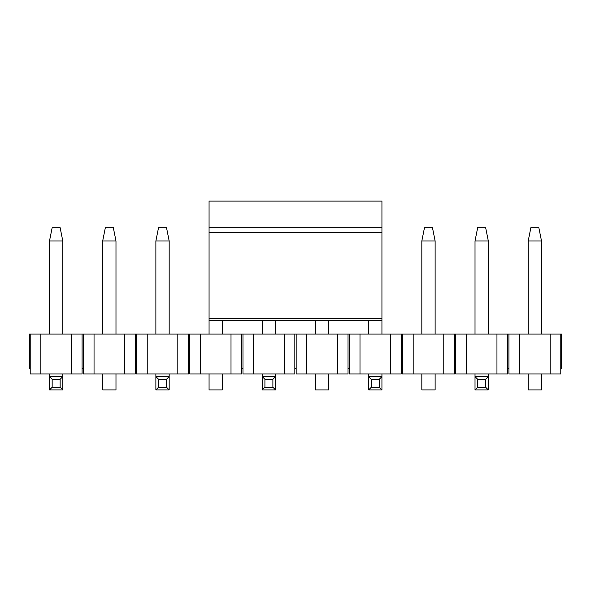<?xml version="1.0" encoding="UTF-8"?>
<svg xmlns="http://www.w3.org/2000/svg" width="591" height="591" viewBox="0 0 591 591"><rect width="100%" height="100%" fill="white"/><g stroke="black" fill="none" stroke-linecap="round" stroke-linejoin="round"><path stroke-width="0.89" d="M209.066 334.063L209.066 201.088L381.934 201.088L381.934 334.063M381.934 227.683L209.066 227.683M477.676 227.683L485.654 227.683L488.314 240.98L475.016 240.98L477.676 227.683M488.314 373.955L488.314 389.912L475.016 389.912L475.016 373.955M475.016 334.063L475.016 240.98M488.314 334.063L488.314 240.98M488.314 389.912L485.654 387.253L477.676 387.253L475.016 389.912M485.654 387.253L485.654 379.274L477.676 379.274L477.676 387.253M485.654 379.274L488.314 376.615L475.016 376.615L477.676 379.274M381.934 373.955L381.934 389.912L368.636 389.912L368.636 373.955M368.636 334.063L368.636 320.765M381.934 389.912L379.274 387.253L371.296 387.253L368.636 389.912M379.274 387.253L379.274 379.274L371.296 379.274L371.296 387.253M379.274 379.274L381.934 376.615L368.636 376.615L371.296 379.274M275.554 373.955L275.554 389.912L262.256 389.912L262.256 373.955M262.256 334.063L262.256 320.765M275.554 334.063L275.554 320.765M275.554 389.912L272.894 387.253L264.916 387.253L262.256 389.912M272.894 387.253L272.894 379.274L264.916 379.274L264.916 387.253M272.894 379.274L275.554 376.615L262.256 376.615L264.916 379.274M158.536 227.683L166.514 227.683L169.174 240.98L155.876 240.98L158.536 227.683M169.174 373.955L169.174 389.912L155.876 389.912L155.876 373.955M155.876 334.063L155.876 240.98M169.174 334.063L169.174 240.98M169.174 389.912L166.514 387.253L158.536 387.253L155.876 389.912M166.514 387.253L166.514 379.274L158.536 379.274L158.536 387.253M166.514 379.274L169.174 376.615L155.876 376.615L158.536 379.274M52.156 227.683L60.134 227.683L62.794 240.98L49.496 240.98L52.156 227.683M62.794 373.955L62.794 389.912L49.496 389.912L49.496 373.955M49.496 334.063L49.496 240.98M62.794 334.063L62.794 240.98M62.794 389.912L60.134 387.253L52.156 387.253L49.496 389.912M60.134 387.253L60.134 379.274L52.156 379.274L52.156 387.253M60.134 379.274L62.794 376.615L49.496 376.615L52.156 379.274M530.866 227.683L538.844 227.683L541.504 240.98L528.206 240.98L530.866 227.683M528.206 240.98L528.206 334.063M541.504 334.063L541.504 240.98M541.504 373.955L541.504 389.912L528.206 389.912L528.206 373.955M424.486 227.683L432.464 227.683L435.124 240.98L421.826 240.98L424.486 227.683M421.826 240.98L421.826 334.063M435.124 334.063L435.124 240.98M435.124 373.955L435.124 389.912L421.826 389.912L421.826 373.955M315.446 320.765L315.446 334.063M328.744 334.063L328.744 320.765M328.744 373.955L328.744 389.912L315.446 389.912L315.446 373.955M222.364 334.063L222.364 320.765M222.364 373.955L222.364 389.912L209.066 389.912L209.066 373.955M105.346 227.683L113.324 227.683L115.984 240.98L102.686 240.98L105.346 227.683M102.686 240.98L102.686 334.063M115.984 334.063L115.984 240.98M115.984 373.955L115.984 389.912L102.686 389.912L102.686 373.955M71.437 373.955L71.437 334.063L82.075 334.063L82.075 373.955L30.215 373.955L30.215 368.636L29.55 368.636L29.55 334.063L30.215 334.063L30.215 368.636M71.437 334.063L40.853 334.063L40.853 373.955M40.853 334.063L30.215 334.063M519.563 334.063L519.563 373.955L508.925 373.955L508.925 368.636L507.595 368.636L507.595 373.955L496.957 373.955L496.957 334.063L561.45 334.063L561.45 368.636L560.785 368.636L560.785 373.955L550.147 373.955L550.147 334.063M466.373 334.063L466.373 373.955L455.735 373.955L455.735 368.636L454.405 368.636L454.405 373.955L443.767 373.955L443.767 334.063L496.957 334.063M413.183 334.063L413.183 373.955L402.545 373.955L402.545 368.636L401.215 368.636L401.215 373.955L390.577 373.955L390.577 334.063L443.767 334.063M359.993 334.063L359.993 373.955L349.355 373.955L349.355 368.636L348.025 368.636L348.025 373.955L337.387 373.955L337.387 334.063L390.577 334.063M284.197 334.063L306.803 334.063L306.803 373.955L296.165 373.955L296.165 368.636L294.835 368.636L294.835 373.955L253.613 373.955L253.613 334.063L284.197 334.063L284.197 373.955M253.613 373.955L242.975 373.955L242.975 368.636L241.645 368.636L241.645 334.063L253.613 334.063M242.975 334.063L242.975 368.636M82.075 334.063L83.405 334.063L83.405 373.955L94.043 373.955L94.043 334.063L136.595 334.063L136.595 373.955L147.233 373.955L147.233 334.063L189.785 334.063L189.785 373.955L200.423 373.955L200.423 334.063L241.645 334.063M231.007 334.063L231.007 373.955L241.645 373.955L241.645 368.636M189.785 334.063L200.423 334.063M188.455 334.063L188.455 368.636L189.785 368.636M177.817 334.063L177.817 373.955L188.455 373.955L188.455 368.636M136.595 334.063L147.233 334.063M135.265 334.063L135.265 368.636L136.595 368.636M124.627 334.063L124.627 373.955L135.265 373.955L135.265 368.636M83.405 334.063L94.043 334.063M83.405 368.636L82.075 368.636M94.043 373.955L124.627 373.955M147.233 373.955L177.817 373.955M200.423 373.955L231.007 373.955M306.803 334.063L337.387 334.063M560.785 334.063L560.785 368.636M296.165 334.063L296.165 368.636M348.025 334.063L348.025 368.636M349.355 334.063L349.355 368.636M401.215 334.063L401.215 368.636M402.545 334.063L402.545 368.636M454.405 334.063L454.405 368.636M455.735 334.063L455.735 368.636M507.595 334.063L507.595 368.636M508.925 334.063L508.925 368.636M519.563 373.955L550.147 373.955M306.803 373.955L337.387 373.955M359.993 373.955L390.577 373.955M413.183 373.955L443.767 373.955M466.373 373.955L496.957 373.955M294.835 334.063L294.835 368.636M381.934 318.202L209.066 318.202M381.934 232.817L209.066 232.817M209.066 320.765L381.934 320.765"/></g></svg>
